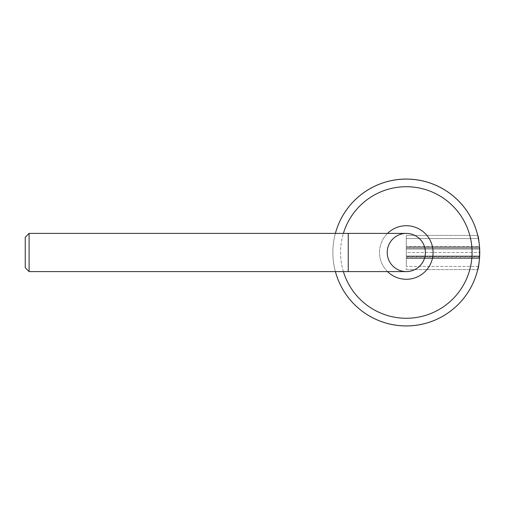 <?xml version="1.0" encoding="UTF-8"?>
<svg xmlns="http://www.w3.org/2000/svg" width="505" height="505" viewBox="0 0 505 505"><rect width="100%" height="100%" fill="white"/><g stroke="black" fill="none" stroke-linecap="round" stroke-linejoin="round"><path stroke-width="0.38" stroke-dasharray="2.52 1.89" d="M406.304 179.054A73.446 73.446 0 0 1 469.909 289.22A73.446 73.446 0 0 1 342.706 289.22A73.446 73.446 0 0 1 406.304 179.054A73.446 73.446 0 0 0 342.706 289.22A73.446 73.446 0 0 0 469.909 289.22A73.446 73.446 0 0 0 406.304 179.054A73.446 73.446 0 0 0 332.864 252.5A73.446 73.446 0 0 0 406.304 325.946A73.446 73.446 0 0 0 479.75 252.5A73.446 73.446 0 0 0 406.304 179.054A73.446 73.446 0 0 1 479.75 252.5A73.446 73.446 0 0 1 406.304 325.946A73.446 73.446 0 0 1 332.864 252.5A73.446 73.446 0 0 1 406.304 179.054M387.524 233.405A26.784 26.784 0 0 0 387.524 271.595M348.248 233.405L348.248 271.595L406.304 271.595A19.095 19.095 0 0 1 387.215 252.5A19.095 19.095 0 0 1 406.304 233.405A19.095 19.095 0 0 1 425.399 252.5A19.095 19.095 0 0 0 396.76 235.968A19.095 19.095 0 0 0 396.76 269.032A19.095 19.095 0 0 0 425.399 252.5A19.095 19.095 0 0 1 406.304 271.595A19.095 19.095 0 0 1 387.215 252.5A19.095 19.095 0 0 1 406.304 233.405A19.095 19.095 0 0 1 425.399 252.5A19.095 19.095 0 0 1 406.304 271.595A19.095 19.095 0 0 1 387.215 252.5A19.095 19.095 0 0 1 406.304 233.405L348.248 233.405L348.248 271.595L348.248 233.405L29.094 233.405L29.094 271.595L29.094 233.405L29.094 271.595L25.25 267.751L25.25 237.249L25.25 267.751L25.25 237.249L29.094 233.405M433.088 252.5A26.784 26.784 0 0 1 392.915 275.692A26.784 26.784 0 0 1 392.915 229.308A26.784 26.784 0 0 1 433.088 252.5M478.62 239.679L479.485 246.238L478.62 239.679M479.554 247.179L479.554 257.821L479.554 247.179M479.466 258.945L479.251 261.034L479.466 258.945M479.087 262.335L478.62 265.321L479.087 262.335M478.418 266.413C479.87 267.265 479.87 237.735 478.418 238.587L406.304 238.587L406.304 266.413L406.304 238.587L478.418 238.587C479.87 237.735 479.87 267.265 478.418 266.413L406.304 266.413L406.304 235.406L477.73 235.406C479.933 234.352 479.933 270.648 477.73 269.594C479.933 270.648 479.933 234.352 477.73 235.406L406.304 235.406L406.304 269.594L406.304 252.5L406.304 266.413L478.418 266.413M478.039 268.256L479.346 260.182L478.039 268.256M479.46 259.04L479.46 245.96L479.46 259.04M479.346 244.818L478.039 236.744L479.346 244.818M479.605 257.152L479.504 246.459L479.605 257.152L406.304 257.152L406.304 247.785L479.599 247.785L406.304 247.785L406.304 256.919L479.617 256.919L479.504 258.478L479.617 256.919L406.304 256.919L406.304 258.478L479.504 258.478L406.304 258.478L406.304 252.468L406.304 257.152L406.304 255.953L406.304 257.152L479.605 257.152M406.304 252.468L406.304 246.459L479.504 246.459L479.611 248.031L479.504 246.459L406.304 246.459L406.304 256.919L406.304 247.785L406.304 252.468L479.75 252.468L406.304 252.468M479.523 258.238L479.674 249.104A73.446 73.446 0 0 1 479.523 258.238A73.446 73.446 0 0 0 479.523 246.699L479.63 256.647A73.446 73.446 0 0 0 479.523 246.699A73.446 73.446 0 0 1 479.523 258.238L479.674 249.104A73.446 73.446 0 0 1 479.523 258.238A73.446 73.446 0 0 0 479.523 246.699L479.63 256.647A73.446 73.446 0 0 0 479.523 246.699A73.446 73.446 0 0 1 479.523 258.238L406.304 258.238L406.304 249.104L479.674 249.104L406.304 249.104L406.304 258.238L479.523 258.238L406.304 258.238L406.304 246.699L479.523 246.699L406.304 246.699L406.304 256.647L479.63 256.647L406.304 256.647L406.304 246.699L479.523 246.699L406.304 246.699L406.304 258.238L479.523 258.238L406.304 258.238L406.304 249.104L406.304 258.238L479.523 258.238L406.304 258.238L406.304 246.699L479.523 246.699L406.304 246.699L406.304 256.647L406.304 246.699L479.523 246.699L406.304 246.699L406.304 258.238L479.523 258.238M335.389 233.405A73.446 73.446 0 0 0 335.389 271.595A73.446 73.446 0 0 1 335.389 233.405M406.304 325.946A73.446 73.446 0 0 1 342.706 215.78A73.446 73.446 0 0 1 469.909 215.78A73.446 73.446 0 0 1 406.304 325.946A73.446 73.446 0 0 1 342.706 215.78A73.446 73.446 0 0 1 469.909 215.78A73.446 73.446 0 0 1 406.304 325.946M406.304 252.5L406.304 235.406L406.304 252.5M406.304 256.919L406.304 258.478L406.304 256.919L479.617 256.919L406.304 256.919M406.304 255.953L479.668 255.953L406.304 255.953M406.304 248.031L479.611 248.031L406.304 248.031M343.387 271.595A65.751 65.751 0 0 1 343.387 233.405M406.304 318.251A65.751 65.751 0 0 0 463.249 219.625A65.751 65.751 0 0 0 349.365 219.625A65.751 65.751 0 0 0 406.304 318.251M348.248 271.595L29.094 271.595M406.304 269.594L477.73 269.594L406.304 269.594"/><path stroke-width="0.76" d="M387.524 271.595A26.784 26.784 0 0 0 433.088 252.5A26.784 26.784 0 0 0 387.524 233.405M425.399 252.5A19.095 19.095 0 0 1 406.304 271.595L348.248 271.595L348.248 233.405L406.304 233.405A19.095 19.095 0 0 1 425.399 252.5A19.095 19.095 0 0 1 396.76 269.032A19.095 19.095 0 0 1 396.76 235.968A19.095 19.095 0 0 1 425.399 252.5A19.095 19.095 0 0 1 396.76 269.032A19.095 19.095 0 0 1 396.76 235.968A19.095 19.095 0 0 1 425.399 252.5M29.094 233.405L25.25 237.249L25.25 267.751L29.094 271.595L29.094 233.405L348.248 233.405M478.418 238.587L478.62 239.679L478.418 238.587M479.485 246.238L479.554 247.179L479.485 246.238M479.554 257.821L479.466 258.945L479.554 257.821M479.251 261.034L479.087 262.335L479.251 261.034M478.62 265.321L478.418 266.413L478.62 265.321M477.73 269.594L478.039 268.256L477.73 269.594M479.346 260.182L479.46 259.04L479.346 260.182M479.46 245.96L479.346 244.818L479.46 245.96M478.039 236.744L477.73 235.406L478.039 236.744M406.304 325.946A73.446 73.446 0 0 0 419.118 180.184A73.446 73.446 0 0 0 335.389 233.405A73.446 73.446 0 0 1 479.466 258.932A73.446 73.446 0 0 1 335.389 271.595A73.446 73.446 0 0 0 406.304 325.946M343.387 233.405A65.751 65.751 0 0 1 471.746 258.945A65.751 65.751 0 0 1 343.387 271.595M29.094 271.595L348.248 271.595"/></g></svg>
